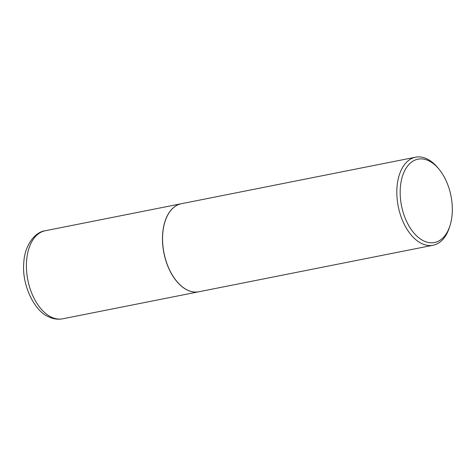 <?xml version="1.0" encoding="UTF-8"?>
<svg xmlns="http://www.w3.org/2000/svg" width="476" height="476" viewBox="0 0 476 476"><rect width="100%" height="100%" fill="white"/><g stroke="black" fill="none" stroke-linecap="round" stroke-linejoin="round"><path stroke-width="0.71" d="M181.32 203.728A44.881 26.632 78.8 0 0 181.273 203.734A44.881 26.632 78.8 0 0 162.643 243.605A44.881 26.632 78.8 0 0 187.282 290.039A44.881 26.632 78.8 0 0 198.76 291.782A44.881 26.632 78.8 0 0 198.807 291.77M164.934 221.864A44.762 26.567 78.8 0 0 164.916 221.911A44.762 26.567 78.8 0 0 162.679 234.478A44.762 26.567 78.8 0 0 176.697 281.239A44.762 26.567 78.8 0 0 176.727 281.274M438.89 169.063L437.712 167.647A44.881 26.632 78.8 0 0 415.613 157.193L181.368 203.716A44.881 26.632 78.8 0 0 164.946 221.822A44.881 26.632 78.8 0 0 162.697 234.424A44.881 26.632 78.8 0 0 176.757 281.31A44.881 26.632 78.8 0 0 198.855 291.764L433.1 245.241A44.881 26.632 78.8 0 0 449.528 227.135L450.076 225.38A42.489 25.216 78.8 0 0 452.2 213.444A42.489 25.216 78.8 0 0 438.89 169.063A42.489 25.216 78.8 0 0 400.298 188.24A42.489 25.216 78.8 0 0 419.564 238.357A42.489 25.216 78.8 0 0 450.076 225.38M415.613 157.193A44.881 26.632 78.8 0 0 396.948 187.907A44.881 26.632 78.8 0 0 433.1 245.241M62.695 318.807C57.858 319.699 53.133 319.015 48.516 316.76C34.373 311.042 21.575 284.815 23.8 262.502C24.627 245.158 35.188 231.83 45.208 230.759A44.881 26.632 78.8 0 0 26.573 270.624A44.881 26.632 78.8 0 0 51.218 317.064A44.881 26.632 78.8 0 0 62.695 318.807L198.76 291.782M45.208 230.759L181.273 203.734"/></g></svg>
